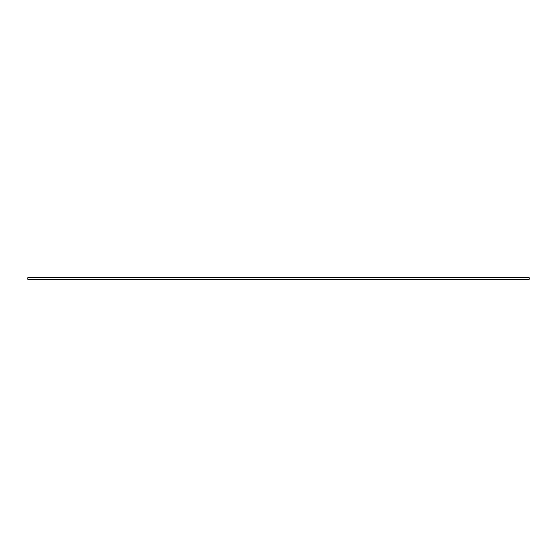 <?xml version="1.0" encoding="UTF-8"?>
<svg xmlns="http://www.w3.org/2000/svg" width="557" height="557" viewBox="0 0 557 557"><rect width="100%" height="100%" fill="white"/><g stroke="black" fill="none" stroke-linecap="round" stroke-linejoin="round"><path stroke-width="0.84" d="M27.85 279.301L529.15 279.301L529.15 277.699L27.85 277.699L27.85 279.301"/></g></svg>
